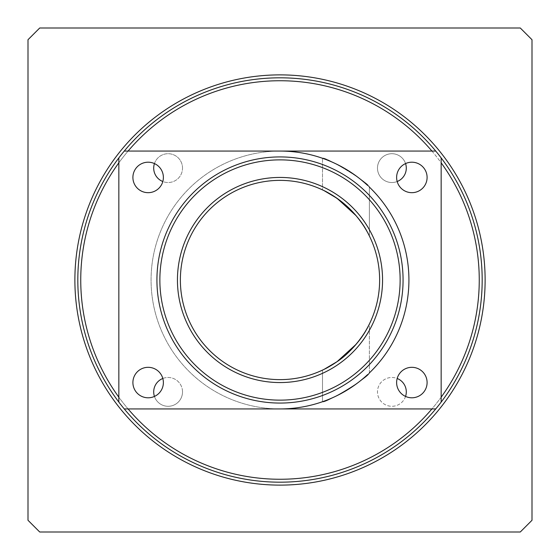 <?xml version="1.0" encoding="UTF-8"?>
<svg xmlns="http://www.w3.org/2000/svg" width="560" height="560" viewBox="0 0 560 560"><rect width="100%" height="100%" fill="white"/><g stroke="black" fill="none" stroke-linecap="round" stroke-linejoin="round"><path stroke-width="0.42" stroke-dasharray="2.8 2.1" d="M280 408.933L435.743 408.933A202.188 202.188 0 0 0 441.161 402.087L441.161 157.913A202.188 202.188 0 0 0 435.743 151.067L280 151.067A128.933 128.933 0 0 0 151.067 280A128.933 128.933 0 0 0 280 408.933A128.933 128.933 0 0 0 408.933 280A128.933 128.933 0 0 0 280 151.067A128.933 128.933 0 0 0 151.067 280A128.933 128.933 0 0 0 280 408.933L124.257 408.933A202.188 202.188 0 0 1 118.839 402.087L118.839 157.913A202.188 202.188 0 0 1 124.257 151.067L280 151.067M427.098 177.443A15.239 15.239 0 0 0 404.243 164.248A15.239 15.239 0 0 0 404.243 190.638A15.239 15.239 0 0 0 427.098 177.443M427.098 382.557A15.239 15.239 0 0 0 404.243 369.362A15.239 15.239 0 0 0 404.243 395.752A15.239 15.239 0 0 0 427.098 382.557M367.668 185.465A128.933 128.933 0 0 1 369.369 187.075C370.027 183.288 323.967 155.547 322.49 158.27C323.967 155.547 370.027 183.288 369.369 187.075C370.027 183.288 323.967 155.547 322.49 158.27C323.967 155.547 370.027 183.288 369.369 187.075L369.369 235.97C368.466 233.31 357.889 214.928 345.933 205.31C332.997 195.468 325.185 190.33 322.49 189.889L324.177 190.701L322.49 189.889L322.49 158.27L322.49 189.889C325.185 190.33 332.997 195.468 345.933 205.31C357.889 214.928 368.466 233.31 369.369 235.97L369.369 187.075M369.369 372.925L369.369 324.03L367.745 327.18L369.369 324.03L369.369 372.925C370.027 376.712 323.967 404.453 322.49 401.73C323.967 404.453 370.027 376.712 369.369 372.925C370.027 376.712 323.967 404.453 322.49 401.73C323.967 404.453 370.027 376.712 369.369 372.925A128.933 128.933 0 0 1 367.668 374.535M163.38 177.443A15.239 15.239 0 0 0 140.518 164.248A15.239 15.239 0 0 0 140.518 190.638A15.239 15.239 0 0 0 163.38 177.443M163.38 382.557A15.239 15.239 0 0 0 140.518 369.362A15.239 15.239 0 0 0 140.518 395.752A15.239 15.239 0 0 0 163.38 382.557M280 403.067A123.067 123.067 0 0 0 386.582 218.463A123.067 123.067 0 0 0 173.418 218.463A123.067 123.067 0 0 0 280 403.067M379.631 280A99.631 99.631 0 0 0 230.188 193.718A99.631 99.631 0 0 0 230.188 366.282A99.631 99.631 0 0 0 379.631 280A99.631 99.631 0 0 1 280 379.631A99.631 99.631 0 0 1 180.369 280A99.631 99.631 0 0 0 329.812 366.282A99.631 99.631 0 0 0 329.812 193.718A99.631 99.631 0 0 0 180.369 280A99.631 99.631 0 0 1 280 180.369A99.631 99.631 0 0 1 379.631 280M367.745 232.82L369.369 235.97L367.745 232.82M322.49 370.111L324.177 369.299L322.49 370.111L324.177 369.299L322.49 370.111L322.49 401.73L322.49 370.111M369.369 324.03L368.676 325.409L369.369 324.03M382.557 280A102.557 102.557 0 0 1 228.718 368.816A102.557 102.557 0 0 1 228.718 191.184A102.557 102.557 0 0 1 382.557 280M405.559 396.431A14.406 14.406 0 0 1 377.482 391.888A14.406 14.406 0 0 1 397.18 378.483M162.82 378.483A14.406 14.406 0 0 1 182.518 391.888A14.406 14.406 0 0 1 154.441 396.431M154.441 163.569A14.406 14.406 0 0 1 182.518 168.112A14.406 14.406 0 0 1 162.82 181.517M397.18 181.517A14.406 14.406 0 0 1 377.482 168.112A14.406 14.406 0 0 1 405.559 163.569M128.079 408.933A199.255 199.255 0 0 1 118.839 397.173M118.839 162.827A199.255 199.255 0 0 1 128.079 151.067M431.921 151.067A199.255 199.255 0 0 1 441.161 162.827M441.161 397.173A199.255 199.255 0 0 1 431.921 408.933M77.812 280A202.188 202.188 0 0 0 280 482.188A202.188 202.188 0 0 0 482.188 280A202.188 202.188 0 0 0 280 77.812A202.188 202.188 0 0 0 77.812 280A202.188 202.188 0 0 0 280 482.188A202.188 202.188 0 0 1 104.902 178.906A202.188 202.188 0 0 1 455.098 178.906A202.188 202.188 0 0 1 280 482.188A202.188 202.188 0 0 0 482.188 280A202.188 202.188 0 0 0 280 77.812A202.188 202.188 0 0 0 77.812 280M435.743 408.933A202.188 202.188 0 0 0 441.161 402.087M441.161 157.913A202.188 202.188 0 0 0 435.743 151.067M124.257 151.067A202.188 202.188 0 0 0 118.839 157.913M118.839 402.087A202.188 202.188 0 0 0 124.257 408.933M406.294 168.112A14.406 14.406 0 0 0 384.685 155.638A14.406 14.406 0 0 0 384.685 180.593A14.406 14.406 0 0 0 406.294 168.112M182.518 168.112A14.406 14.406 0 0 0 160.909 155.638A14.406 14.406 0 0 0 160.909 180.593A14.406 14.406 0 0 0 182.518 168.112M182.518 391.888A14.406 14.406 0 0 0 160.909 379.407A14.406 14.406 0 0 0 160.909 404.362A14.406 14.406 0 0 0 182.518 391.888M406.294 391.888A14.406 14.406 0 0 0 384.685 379.407A14.406 14.406 0 0 0 384.685 404.362A14.406 14.406 0 0 0 406.294 391.888M532 39.718L520.282 28L39.718 28L28 39.718L28 520.282L39.718 532L520.282 532L532 520.282L532 39.718M280 479.255A199.255 199.255 0 0 0 452.564 180.369A199.255 199.255 0 0 0 107.436 180.369A199.255 199.255 0 0 0 280 479.255"/><path stroke-width="0.84" d="M441.161 157.913A202.188 202.188 0 0 0 435.743 151.067L124.257 151.067A202.188 202.188 0 0 0 118.839 157.913L118.839 402.087A202.188 202.188 0 0 0 124.257 408.933L435.743 408.933A202.188 202.188 0 0 0 441.161 402.087L441.161 157.913A202.188 202.188 0 0 1 441.161 402.087M280 151.067A128.933 128.933 0 0 1 367.668 185.465M369.369 187.075A128.933 128.933 0 0 1 369.369 372.925M367.668 374.535A128.933 128.933 0 0 1 280 408.933M132.902 177.443A15.239 15.239 0 0 1 148.141 162.204A15.239 15.239 0 0 1 163.38 177.443A15.239 15.239 0 0 1 148.141 192.682A15.239 15.239 0 0 1 132.902 177.443M396.62 177.443A15.239 15.239 0 0 1 411.859 162.204A15.239 15.239 0 0 1 427.098 177.443A15.239 15.239 0 0 1 411.859 192.682A15.239 15.239 0 0 1 396.62 177.443M132.902 382.557A15.239 15.239 0 0 1 148.141 367.318A15.239 15.239 0 0 1 163.38 382.557A15.239 15.239 0 0 1 148.141 397.796A15.239 15.239 0 0 1 132.902 382.557M396.62 382.557A15.239 15.239 0 0 1 411.859 367.318A15.239 15.239 0 0 1 427.098 382.557A15.239 15.239 0 0 1 411.859 397.796A15.239 15.239 0 0 1 396.62 382.557M280 403.067A123.067 123.067 0 0 0 386.582 218.463A123.067 123.067 0 0 0 173.418 218.463A123.067 123.067 0 0 0 280 403.067M280 400.141A120.141 120.141 0 0 1 175.959 219.933A120.141 120.141 0 0 1 384.041 219.933A120.141 120.141 0 0 1 280 400.141M382.557 280A102.557 102.557 0 0 0 228.718 191.184A102.557 102.557 0 0 0 228.718 368.816A102.557 102.557 0 0 0 382.557 280M379.631 280A99.631 99.631 0 0 1 230.188 366.282A99.631 99.631 0 0 1 230.188 193.718A99.631 99.631 0 0 1 379.631 280M324.177 190.701L337.071 198.338C351.512 209.265 361.739 220.759 367.745 232.82C365.183 227.787 361.277 222.054 356.034 215.628L337.071 198.338C331.366 194.537 327.068 191.996 324.177 190.701M324.177 369.299L337.071 361.662C351.512 350.735 361.739 339.241 367.745 327.18C365.183 332.213 361.277 337.946 356.034 344.372L337.071 361.662L324.177 369.299C327.068 368.004 331.366 365.463 337.071 361.662L356.034 344.372C362.124 336.763 366.338 330.442 368.676 325.409C364.532 334.502 351.484 352.317 337.071 361.662C331.366 365.463 327.068 368.004 324.177 369.299M397.18 378.483A14.406 14.406 0 0 1 405.559 396.431M154.441 396.431A14.406 14.406 0 0 1 162.82 378.483M162.82 181.517A14.406 14.406 0 0 1 154.441 163.569M405.559 163.569A14.406 14.406 0 0 1 397.18 181.517M431.921 408.933A199.255 199.255 0 0 1 128.079 408.933M118.839 397.173A199.255 199.255 0 0 1 118.839 162.827M128.079 151.067A199.255 199.255 0 0 1 431.921 151.067M441.161 162.827A199.255 199.255 0 0 1 441.161 397.173M124.257 408.933A202.188 202.188 0 0 0 435.743 408.933M435.743 151.067A202.188 202.188 0 0 0 124.257 151.067M118.839 157.913A202.188 202.188 0 0 0 118.839 402.087M532 39.718L532 520.282L520.282 532L39.718 532L28 520.282L28 39.718L39.718 28L520.282 28L532 39.718M74.886 280A205.114 205.114 0 0 0 382.557 457.639A205.114 205.114 0 0 0 382.557 102.361A205.114 205.114 0 0 0 74.886 280"/></g></svg>
